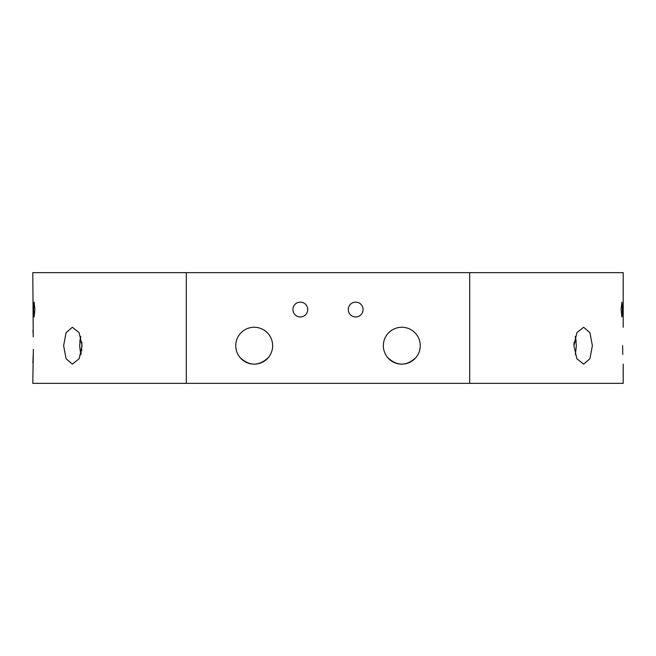 <?xml version="1.0" encoding="UTF-8"?>
<svg xmlns="http://www.w3.org/2000/svg" width="656" height="656" viewBox="0 0 656 656"><rect width="100%" height="100%" fill="white"/><g stroke="black" fill="none" stroke-linecap="round" stroke-linejoin="round"><path stroke-width="0.98" d="M80.253 338.668L79.794 342.129M81.877 342.112L81.639 351.067M592.376 345.712L589.924 332.666L583.651 327.262L576.878 332.666L573.926 345.712L576.878 358.766L583.651 364.162L589.924 358.758L592.376 345.712M575.271 336.528L576.362 345.712L575.369 354.494M80.729 336.528L79.638 345.712L80.729 354.896L81.287 352.821M63.624 345.712L66.076 332.666L72.349 327.262L79.122 332.666L82.074 345.712L79.122 358.766L72.349 364.162L66.076 358.758L63.624 345.712M574.123 342.112L573.926 345.712M575.738 338.644L576.181 341.85M623.2 364.162L623.2 383.35L186.296 383.35L186.296 272.65L32.8 272.65L33.243 336.922M33.202 335.462L33.095 332.731M33.087 332.551L32.972 330.189M622.626 345.712C623.249 369.517 623.249 369.517 622.626 345.712C623.249 321.907 623.249 321.907 622.626 345.712C623.249 321.907 623.249 321.907 622.626 345.712L622.757 354.502M235.75 345.712A18.45 18.45 0 0 1 254.2 327.262A18.45 18.45 0 0 1 272.65 345.712A18.45 18.45 0 0 1 254.2 364.162A18.45 18.45 0 0 1 235.75 345.712M383.35 345.712A18.45 18.45 0 0 1 401.8 327.262A18.45 18.45 0 0 1 420.25 345.712A18.45 18.45 0 0 1 401.8 364.162A18.45 18.45 0 0 1 383.35 345.712M363.088 309.55A7.413 7.413 0 0 0 355.675 302.137A7.413 7.413 0 0 0 348.262 309.55A7.413 7.413 0 0 0 355.675 316.963A7.413 7.413 0 0 0 363.088 309.55M307.738 309.55A7.413 7.413 0 0 0 300.325 302.137A7.413 7.413 0 0 0 292.912 309.55A7.413 7.413 0 0 0 300.325 316.963A7.413 7.413 0 0 0 307.738 309.55M33.587 305.425L33.538 306.672M33.497 309.55L34.104 302.129L34.891 309.55L34.104 316.971L33.497 309.55M621.109 309.55L621.896 302.137L622.503 309.55L621.896 316.971L621.109 309.55M33.669 314.995L33.743 315.757M186.296 383.35L32.8 383.35L33.358 349.328M32.89 362.645L33.292 352.772M623.2 327.262L623.2 272.65L186.296 272.65M469.704 383.35L469.704 272.65M622.331 314.954L622.413 313.699M80.491 353.912L80.729 354.896M415.978 357.52C406.531 366.319 397.085 366.319 387.622 357.52C397.069 366.319 406.515 366.319 415.978 357.52M268.378 357.52C258.931 366.319 249.485 366.319 240.022 357.52C249.469 366.319 258.915 366.319 268.378 357.52"/></g></svg>
